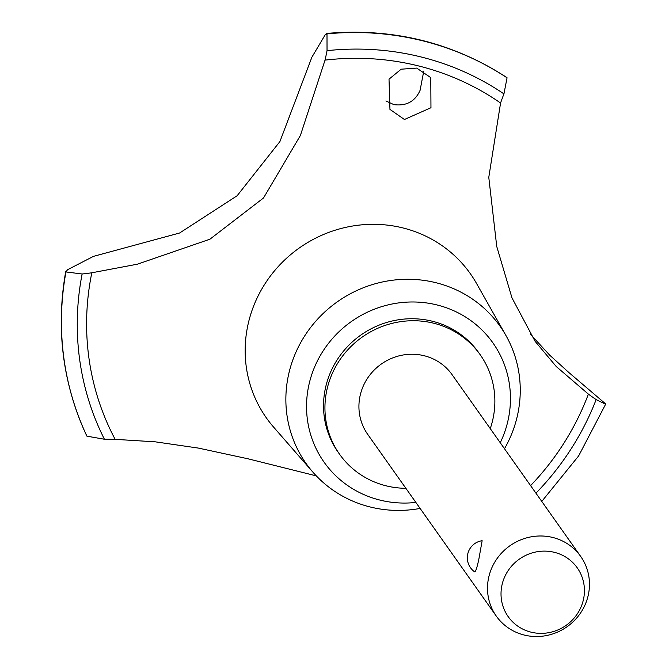 <?xml version="1.0" encoding="UTF-8"?>
<svg xmlns="http://www.w3.org/2000/svg" width="669" height="669" viewBox="0 0 669 669"><rect width="100%" height="100%" fill="white"/><g stroke="black" fill="none" stroke-linecap="round" stroke-linejoin="round"><path stroke-width="1" d="M490.26 428.603A86.134 82.588 144.7 0 0 491.564 424.472A86.134 82.588 144.7 0 0 480.225 354.771L478.812 352.772A86.134 82.588 144.7 0 0 395.128 320.367A86.134 82.588 144.7 0 0 326.84 382.568A86.134 82.588 144.7 0 0 338.18 452.277L339.593 454.268A86.134 82.588 144.7 0 0 405.882 488.303M480.225 354.771A86.134 82.588 144.7 0 0 396.541 322.366A86.134 82.588 144.7 0 0 328.245 384.566A86.134 82.588 144.7 0 0 339.593 454.268M504.493 448.732A118.806 113.914 144.7 0 0 515.69 422.365A118.806 113.914 144.7 0 0 505.981 335.579A118.806 113.914 144.7 0 0 390.27 280.554A118.806 113.914 144.7 0 0 290.43 367.323A118.806 113.914 144.7 0 0 312.925 472.18A118.806 113.914 144.7 0 0 420.115 508.432M500.253 442.736A103.361 99.104 144.7 0 0 506.483 426.471A103.361 99.104 144.7 0 0 436.681 304.872A103.361 99.104 144.7 0 0 310.508 378.579A103.361 99.104 144.7 0 0 415.875 502.436M505.981 335.579L476.562 283.514A124.894 119.751 144.7 0 0 470.324 273.671A124.894 119.751 144.7 0 0 402.429 227.811A124.894 119.751 144.7 0 0 249.963 316.88A124.894 119.751 144.7 0 0 266.413 417.949A124.894 119.751 144.7 0 0 273.613 427.106L312.925 472.18M530.124 333.931L549.801 355.256L568.867 372.524L605.37 403.675L605.596 404.277L596.154 399.585A271.33 260.157 -35.3 0 1 588.386 394.116L556.248 366.537L535.1 341.324L511.977 297.881L496.749 246.51L488.78 177.36L500.571 103.018A271.33 260.157 -35.3 0 1 503.941 93.894L507.06 77.771A285.972 274.198 144.7 0 0 421.453 40.441A285.972 274.198 144.7 0 0 326.999 33.776L327.032 50.668A271.33 260.157 -35.3 0 1 325.034 60.126L300.381 135.506L263.527 197.965L209.915 239.209L137.396 264.188L91.82 272.785A271.33 260.157 -35.3 0 1 82.128 273.989L65.955 271.94A285.972 274.198 144.7 0 0 86.911 436.171L104.423 439.249A861.363 825.889 -35.3 0 1 115.135 439.349L155.275 441.833L198.333 448.079L248.107 458.817L316.303 475.876M507.119 77.855A285.972 274.198 144.7 0 0 421.512 40.525A285.972 274.198 144.7 0 0 327.049 33.86M65.955 271.94L67.527 269.741L93.484 256.361L179.61 233.004L237.127 195.749L279.926 141.527L311.871 57.233L325.193 34.78L326.999 33.776L326.405 33.45C392.377 27.663 452.52 42.364 506.826 77.554L506.55 77.437M416.703 68.096L430.786 77.637L430.961 107.717L404.427 119.5L389.952 109.398L389.015 79.159L401.191 69.191L416.703 68.096M385.904 100.952L393.907 104.632C406.426 106.212 415.148 101.437 420.09 90.323L423.778 71.056M496.298 616.107L367.716 434.373A51.68 49.556 -35.3 0 1 360.909 392.552A51.68 49.556 -35.3 0 1 401.885 355.222A51.68 49.556 -35.3 0 1 452.093 374.673L580.675 556.407A51.68 49.556 -35.3 0 1 587.482 598.228A51.68 49.556 -35.3 0 1 546.506 635.55A51.68 49.556 -35.3 0 1 496.298 616.107A51.68 49.556 -35.3 0 1 489.491 574.286A51.68 49.556 -35.3 0 1 530.467 536.964A51.68 49.556 -35.3 0 1 580.675 556.407M474.714 571.903A17.227 17.227 0 0 1 482.14 540.711L478.845 559.234C476.88 568.366 475.416 572.488 474.446 571.619M582.808 602.041A42.272 40.533 144.7 0 0 554.258 552.301A42.272 40.533 144.7 0 0 502.645 582.456A42.272 40.533 144.7 0 0 531.194 632.188A42.272 40.533 144.7 0 0 582.808 602.041M86.853 436.088A285.972 274.198 144.7 0 1 65.905 271.865L65.763 271.238C55.627 328.88 62.635 383.789 86.786 435.971L86.911 436.171M530.592 485.619A262.716 251.895 144.7 0 0 588.386 394.116M91.82 272.785A262.716 251.895 144.7 0 0 115.135 439.349M503.941 93.894A272.191 260.977 144.7 0 0 327.032 50.668M500.571 103.018A262.716 251.895 144.7 0 0 325.034 60.126M82.128 273.989A272.191 260.977 144.7 0 0 104.423 439.249M535.944 493.178A272.191 260.977 144.7 0 0 596.154 399.585M605.596 404.277L578.643 455.915L541.773 501.416"/></g></svg>
